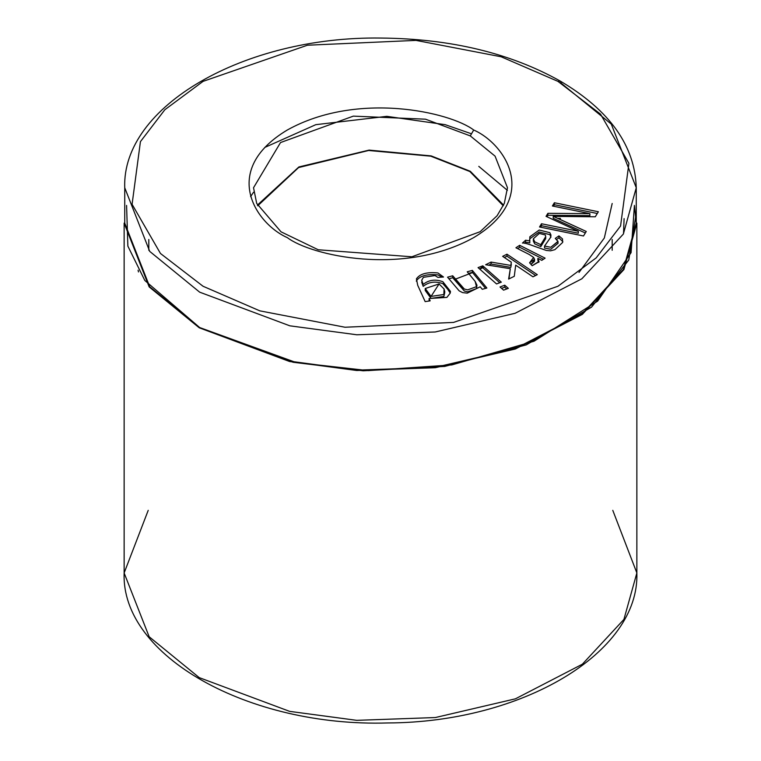<?xml version="1.0" encoding="UTF-8"?>
<svg xmlns="http://www.w3.org/2000/svg" width="761" height="761" viewBox="0 0 761 761"><rect width="100%" height="100%" fill="white"/><g stroke="black" fill="none" stroke-linecap="round" stroke-linejoin="round"><path stroke-width="1.14" d="M257.741 205.784L298.597 167.553L368.628 150.488L430.764 156.176L469.86 171.529L503.259 205.784L469.86 171.529L430.764 156.176L368.628 150.488L298.597 167.553L257.741 205.784M612.786 510.355L636.862 572.966L623.915 619.406L582.355 664.21L515.416 698.826L435.33 717.547L356.747 720.344L289.627 711.364L199.23 677.623L149.166 636.757L124.138 572.966L149.166 636.757L199.23 677.623L289.627 711.364L356.747 720.344L435.33 717.547L515.416 698.826L582.355 664.21L623.915 619.406L636.862 572.966L636.862 223.125L623.915 269.565L582.355 314.36L515.416 348.976L435.33 367.706L356.747 370.493L289.627 361.523L199.23 327.782L293.099 362.265L363.178 370.797L444.738 366.412L526.222 344.895L591.582 307.121L628.748 260.062L636.263 212.985M199.23 327.782L149.166 286.907L124.138 223.125L124.138 572.966L148.214 510.355M138.483 271.934L138.083 270.184M250.588 196.623L253.527 192.248M561.352 83.329L560.353 81.132L557.946 81.37L501.166 56.78L415.991 40.39L307.434 45.213L203.054 81.37L164.833 109.736L140.433 141.632L132.081 204.3L160.466 253.48L203.054 286.26L259.834 310.849L345.009 327.24L453.566 322.417L557.946 286.26L596.167 257.893L620.567 225.998L628.919 163.33L600.534 114.15L557.946 81.37L600.534 114.15L628.919 163.33L620.567 225.998L596.167 257.893L557.946 286.26L453.566 322.417L345.009 327.24L259.834 310.849L203.054 286.26L160.466 253.48L132.081 204.3L140.433 141.632L164.833 109.736L203.054 81.37L307.434 45.213L415.991 40.39L501.166 56.78L557.946 81.37L560.353 81.132L561.352 83.329L611.292 124.11L636.263 187.748L623.345 234.074L581.88 278.773L515.092 313.304L435.206 331.986L356.804 334.773L289.846 325.822L199.648 292.157L149.708 251.377L124.737 187.748L149.708 251.377L199.648 292.157L289.846 325.822L356.804 334.773L435.206 331.986L515.092 313.304L581.88 278.773L623.345 234.074L636.263 187.748L636.263 223.125L634.417 205.432L631.088 252.652L597.632 301.147L533.994 341.232L451.844 364.919L368.238 370.617L296.01 362.493L199.648 327.534L289.846 361.199L356.804 370.15L435.206 367.363L515.092 348.681L581.88 314.15L623.345 269.451L636.263 223.125M539.007 261.784L537.875 258.379L537.875 260.338L537.875 258.379L541.784 260.357L545.114 258.16L519.668 245.299L519.668 247.268L517.623 248.619L519.668 247.268L519.668 245.299L515.929 247.763L529.209 254.469L533.613 257.437L534.545 259.301L529.57 262.811L533.613 257.437L529.209 254.469L515.929 247.763L519.668 245.299L545.114 258.16L541.784 260.357L537.875 258.379L539.007 261.784L532.186 265.703L529.57 262.811L532.186 265.703L539.045 261.394M503.592 290.15L500.015 286.992L504.762 285.194L508.338 288.352L503.592 290.15L508.338 288.352L504.762 285.194L500.015 286.992L503.592 290.15M476.776 286.117L476.472 288.619L467.663 291.853L464.324 290.997L452.709 277.746L448.866 278.792L452.709 277.746L452.709 275.777L461.508 286.478L464.324 289.037L467.663 289.884L476.472 286.659L475.14 281.399L467.244 271.791L472.362 270.393L486.869 288.029L482.274 289.285L480.21 286.783L467.254 293.147L462.545 292.595L459.149 290.835L447.554 277.185L452.709 275.777L452.709 277.746L464.324 290.997L467.663 291.853L476.472 288.619L476.957 285.194L476.472 286.659L467.663 289.884L464.324 289.037L452.709 275.777L447.554 277.185L459.149 290.835L462.545 292.595L467.254 293.147L480.21 286.783L482.274 289.285L486.869 288.029L472.362 270.393L467.244 271.791L475.14 281.399L476.957 285.194M589.889 213.66L552.4 205.993L554.389 202.749L598.365 211.748L595.273 216.79L560.496 216.438L595.273 216.79L598.365 211.748L554.389 202.749L552.4 205.993L589.889 213.66L589.889 215.629L589.889 213.66L547.91 213.318L589.889 213.66M559.449 219.111L586.265 231.468L583.497 235.977L539.52 226.978L541.509 223.744L578.322 231.268L546.046 216.352L547.91 213.318L546.046 216.352L578.322 231.268L541.509 223.744L539.52 226.978L583.497 235.977L586.265 231.468L553.228 216.324L560.496 216.438M473.694 130.007C504.695 143.591 541.394 197.061 473.694 237.613C403.444 276.709 310.821 255.515 287.306 237.613C256.305 224.038 219.606 170.569 287.306 130.007C357.556 90.92 450.179 112.114 473.694 130.007C450.179 112.114 357.556 90.92 287.306 130.007C219.606 170.569 256.305 224.038 287.306 237.613C310.821 255.515 403.444 276.709 473.694 237.613C541.394 197.061 504.695 143.591 473.694 130.007L470.288 135.905L425.513 119.192L353.342 116.129L280.524 142.554L253.527 187.748L280.524 142.554L353.342 116.129L425.513 119.192L470.288 135.905L495.078 156.148L507.473 187.748L495.078 156.148L470.288 135.905L473.694 130.007M421.708 280.229L423.42 277.318L435.026 275.549L437.879 277.394L443.511 277.014L437.936 272.961C427.045 271.858 419.872 273.817 416.429 278.849L417.722 285.327L425.161 301.613L430.165 300.852L425.161 301.613L417.722 285.327L416.429 278.849C419.872 273.817 427.045 271.858 437.936 272.961L443.511 277.014L437.879 277.394L435.026 275.549L423.42 277.318L421.708 280.229L423.192 284.386C428.824 279.877 435.378 278.992 442.873 281.722L450.227 293.109L446.897 297.399L429.099 298.512L430.165 300.852L429.099 298.512L446.897 297.399L450.227 293.109L450.445 291.368L442.873 281.722C435.378 278.992 428.824 279.877 423.192 284.386L421.708 280.229L423.192 286.355C428.824 281.846 435.378 280.961 442.873 283.682L450.379 292.348L442.873 283.682C435.378 280.961 428.824 281.846 423.192 286.355L421.708 282.188M496.562 283.948L478.051 267.606L482.797 265.817L501.309 282.16L496.562 283.948L501.309 282.16L482.797 265.817L478.051 267.606L496.562 283.948M511.325 262.203L502.65 256.343L506.978 254.203L537.304 274.673L532.966 276.814L515.701 265.161L514.284 276.291L508.624 279.078L510.298 268.7L485.661 264.733L491.035 262.079L510.831 265.418L511.325 262.203L510.831 265.418L491.035 262.079L485.661 264.733L510.298 268.7L508.624 279.078L514.284 276.291L515.701 265.161L532.966 276.814L537.304 274.673L506.978 254.203L502.65 256.343L511.325 262.203M522.446 243.073L525.594 240.219L529.789 240.914L529.837 236.795L539.207 230.031L549.832 232.666L551.002 235.13L550.384 237.727L544.534 246.079L550.812 247.277L557.994 241.323L555.283 238.383L558.955 235.891L562.493 238.906L562.645 242.436L554.912 249.656L550.593 250.807L546.35 250.455L535.344 246.602C528.02 243.843 523.711 242.664 522.446 243.073C523.711 242.664 528.02 243.843 535.344 246.602L546.35 250.455L550.593 250.807L554.912 249.656L562.645 242.436L562.493 238.906L558.955 235.891L555.283 238.383L558.003 241.532L550.812 247.277L544.534 246.079L550.384 237.727L551.002 235.13L549.832 232.666L539.207 230.031L529.837 236.795L529.789 240.914L525.594 240.219L522.446 243.073M636.263 187.748C634.978 145.817 609.675 110.278 560.353 81.132C510.146 52.994 450.246 38.64 380.643 38.05C244.652 36.119 121.75 106.188 124.737 187.748L124.737 223.125L149.708 286.764L199.648 327.534L144.828 280.486L127.867 246.126L126.583 205.432M257.418 205.099L298.883 166.963L369.095 150.107L431.183 155.91L470.288 171.282L503.582 205.099L470.288 171.282L431.183 155.91L369.095 150.107L298.883 166.963L257.418 205.099M482.797 266.55L479.582 268.966L482.797 266.55M454.222 279.582L472.571 272.6M479.82 269.175L484.072 266.94M491.035 262.906L492.072 262.25M470.793 133.556L445.204 124.671L386.835 116.338L315.796 124.671L264.733 147.453M578.997 272.457L604.329 238.003L612.186 203.472M623.525 233.751L624.096 218.616M478.793 166.374L507.387 190.345M553.475 206.212L554.389 204.719L554.389 202.749L554.389 204.719L597.29 213.499L554.389 204.719L553.475 206.212M560.496 218.407L557.823 218.369M553.228 218.283L553.228 216.324L553.228 218.283L585.323 232.999M540.595 227.197L541.509 225.703L541.509 223.744L541.509 225.703L578.322 233.237L578.322 231.268L578.322 233.237L541.509 225.703L540.595 227.197M546.988 216.78L547.91 215.277L547.91 213.318L547.91 215.277L589.889 215.629L547.91 215.277L546.988 216.78M416.324 281.161L416.429 280.809C419.872 275.786 427.045 273.827 437.936 274.921L442.255 277.099L437.936 274.921C427.045 273.827 419.872 275.786 416.429 280.809L416.324 281.161M429.099 300.481L429.099 298.512L429.099 300.481M425.228 288.505L425.228 290.474L431.059 298.388L443.844 296.476L444.805 291.882L443.844 294.507L431.059 296.419L425.228 288.505L439.049 283.948L444.072 288.98L444.805 291.882M444.7 292.823L443.844 296.476L431.059 298.388L425.323 289.532M444.072 288.98L439.049 283.948L431.059 296.419L443.844 294.507L444.072 288.98M468.557 273.399L472.362 272.352L472.362 270.393L472.362 272.352L485.547 288.39L472.362 272.352L468.557 273.399M479.611 268.985L482.797 267.777L482.797 265.817L482.797 267.777L499.749 282.74L482.797 267.777L479.611 268.985M501.575 288.362L504.762 287.163L504.762 285.194L504.762 287.163L506.778 288.942L504.762 287.163L501.575 288.362M504.324 257.475L506.978 256.172L506.978 254.203L506.978 256.172L535.62 275.501L506.978 256.172L504.324 257.475M508.976 278.916L510.298 268.7L508.976 278.916M488.657 265.209L491.035 264.038L491.035 262.079L491.035 264.038L510.831 267.387L511.325 264.172L510.831 267.387L491.035 264.038L488.657 265.209M534.298 260.291L531.007 264.4L534.545 261.27L534.545 259.301M519.668 247.268L543.43 259.273L519.668 247.268M537.875 260.338L538.845 262.288L537.875 260.338M524.424 243.244L525.594 242.188L525.594 240.219L525.594 242.188L529.789 242.883L529.789 240.914L529.789 242.883L525.594 242.188L524.424 243.244M529.561 239.81L529.837 238.764L539.207 232L549.832 234.626L551.002 237.099L549.832 234.626L539.207 232L529.837 238.764L529.561 239.81M544.534 248.038L544.534 246.079L544.534 248.038L550.812 249.247L557.994 243.292L550.812 249.247L544.534 248.038M556.691 239.392L558.955 237.851L558.955 235.891L558.955 237.851L562.874 241.722L558.955 237.851L556.691 239.392M540.795 244.661L534.669 241.817L533.375 238.754L539.34 233.418L545.333 234.978L545.704 236.642L540.795 244.661L540.795 246.631L540.795 244.661L545.704 236.642L545.333 234.978L539.34 233.418L533.375 238.754L534.669 241.817L540.795 244.661M533.375 240.723L534.669 243.786L533.356 241.075L533.375 238.754M545.704 238.602L540.795 246.631L534.669 243.786L540.795 246.631L545.704 238.602L545.704 236.642M636.862 572.966C639.668 653.081 521.466 722.493 387.853 722.95C249.066 727.269 120.961 656.305 124.138 572.966M148.814 239.477L148.814 250.283M612.186 239.477L612.186 250.283M507.473 187.748L504.315 203.387L497.095 215.734L480.134 231.705L411.891 256.78L318.26 249.77L281.028 231.82L256.695 203.406L253.527 187.748M558.003 241.532L558.003 243.491"/></g></svg>
